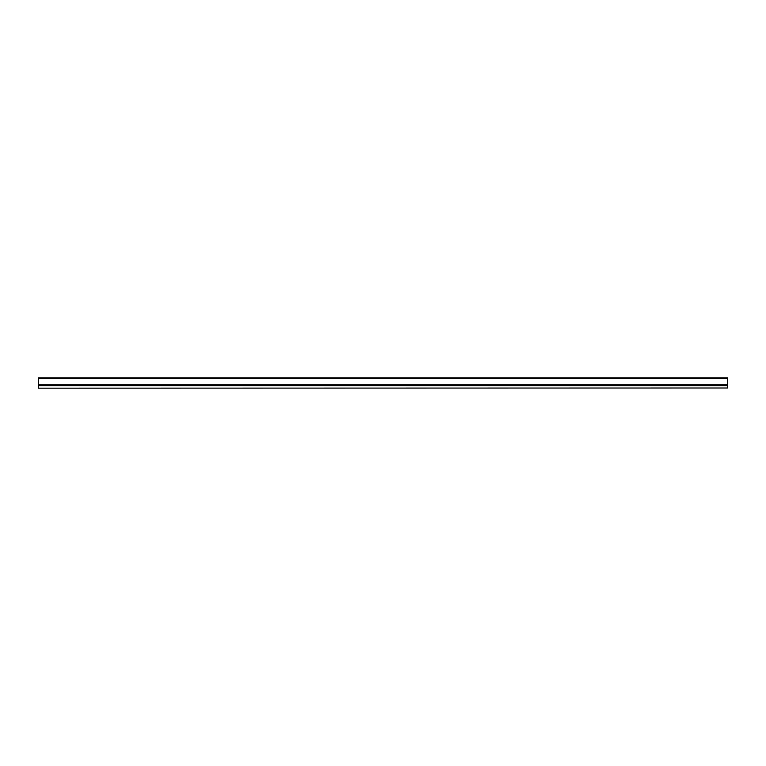 <?xml version="1.0" encoding="UTF-8"?>
<svg xmlns="http://www.w3.org/2000/svg" width="766" height="766" viewBox="0 0 766 766"><rect width="100%" height="100%" fill="white"/><g stroke="black" fill="none" stroke-linecap="round" stroke-linejoin="round"><path stroke-width="1.15" d="M727.7 387.998L38.3 388.171L727.7 387.998L727.7 385.729L38.3 385.729L38.3 387.998M38.3 385.729L727.7 385.729M727.7 378.347L38.3 378.347L38.3 377.83L727.7 377.83L727.7 385.557L38.3 385.557L38.3 384.829L727.7 384.829M38.3 378.347L38.3 384.829M727.7 385.126L38.3 385.126"/></g></svg>
